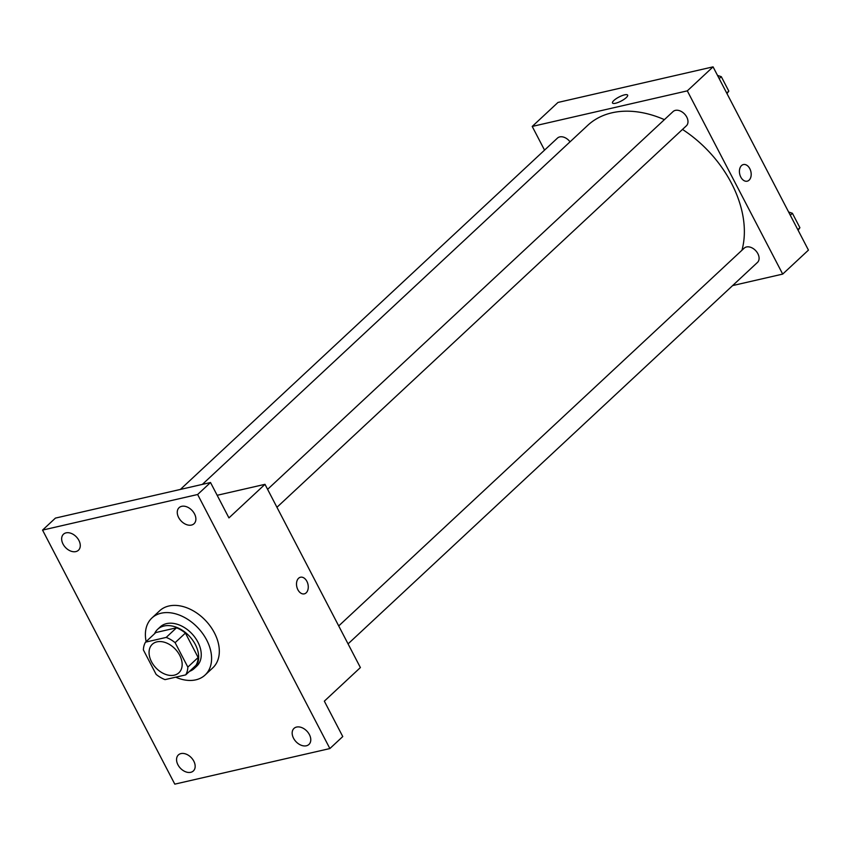 <?xml version="1.0" encoding="UTF-8"?>
<svg xmlns="http://www.w3.org/2000/svg" width="851" height="851" viewBox="0 0 851 851"><rect width="100%" height="100%" fill="white"/><g stroke="black" fill="none" stroke-linecap="round" stroke-linejoin="round"><path stroke-width="1.28" d="M156.946 641.856A19.499 13.488 47 0 1 177.816 652.185A19.499 13.488 47 0 1 178.901 672.779A19.499 13.488 47 0 1 155.754 667.716A19.499 13.488 47 0 1 152.329 644.25A19.499 13.488 47 0 1 156.946 641.856M143.394 649.941L156.116 674.375A26.179 18.116 47 0 0 165.03 679.63L185.709 674.886A26.179 18.116 47 0 0 187.837 667.099L175.115 642.665A26.179 18.116 47 0 0 166.2 637.41L145.521 642.154A26.179 18.116 47 0 0 143.394 649.941M187.837 667.099L198.134 657.504L185.422 633.059L175.115 642.665M166.2 637.41L176.497 627.804L155.818 632.548L145.521 642.154M176.497 627.804A26.179 18.116 47 0 1 185.422 633.059M198.134 657.504A26.179 18.116 47 0 1 196.017 665.291L185.709 674.886M189.518 671.343A26.806 18.541 -133 0 0 194.188 668.535A26.806 18.541 -133 0 0 195.304 644.473A26.806 18.541 -133 0 0 157.648 629.304A26.806 18.541 -133 0 0 154.52 633.772M157.648 629.304L160.222 626.91A26.806 18.541 47 0 1 166.573 623.613A26.806 18.541 47 0 1 197.879 642.069A26.806 18.541 47 0 1 196.762 666.131L194.188 668.535M146.138 641.569A38.986 26.977 47 0 1 151.914 617.996A38.986 26.977 47 0 1 161.147 613.209A38.986 26.977 47 0 1 202.9 633.867A38.986 26.977 47 0 1 205.07 675.045A38.986 26.977 47 0 1 175.721 677.183M151.914 617.996L159.637 610.795A38.986 26.977 47 0 1 168.87 606.008A38.986 26.977 47 0 1 210.623 626.666A38.986 26.977 47 0 1 212.793 667.854L205.07 675.045M177.933 764.772A10.967 7.585 47 0 1 178.391 754.933A10.967 7.585 47 0 1 191.411 757.784A10.967 7.585 47 0 1 193.337 770.974A10.967 7.585 47 0 1 177.933 764.772M63.027 544.044A10.967 7.585 47 0 1 63.485 534.205A10.967 7.585 47 0 1 76.516 537.055A10.967 7.585 47 0 1 78.441 550.246A10.967 7.585 47 0 1 63.027 544.044M178.636 517.514A10.967 7.585 47 0 1 179.093 507.675A10.967 7.585 47 0 1 192.124 510.526A10.967 7.585 47 0 1 194.049 523.716A10.967 7.585 47 0 1 178.636 517.514M293.542 738.242A10.967 7.585 47 0 1 293.999 728.403A10.967 7.585 47 0 1 307.02 731.254A10.967 7.585 47 0 1 308.945 744.444A10.967 7.585 47 0 1 293.542 738.242M329.88 748.55L197.634 494.505L42.55 530.099L174.795 784.143L329.88 748.55L342.762 736.562L324.337 701.16L360.388 667.567L264.991 484.325L228.94 517.908L210.516 482.517L197.634 494.505M298.595 578.255A8.531 5.723 -102.9 0 1 300.477 577.233A8.531 5.723 -102.9 0 1 307.956 584.265A8.531 5.723 -102.9 0 1 304.296 593.86A8.531 5.723 -102.9 0 1 297.265 588.328A8.531 5.723 -102.9 0 1 298.595 578.255M210.516 482.517L55.421 518.099L42.55 530.099M264.991 484.325L217.165 495.293M300.477 577.233A8.531 5.723 -102.9 0 1 307.956 584.265A8.531 5.723 -102.9 0 1 304.296 593.86M202.378 484.379L587.69 125.384A102.354 70.803 47 0 1 611.933 112.811A102.354 70.803 47 0 1 664.397 119.64M682.491 129.437A102.354 70.803 47 0 1 741.955 250.247M570.032 141.83A9.744 6.744 -133 0 0 557.458 138.096L180.369 489.431M338.709 625.942L744.178 248.173A9.744 6.744 47 0 1 746.487 246.971A9.744 6.744 47 0 1 756.922 252.141A9.744 6.744 47 0 1 757.464 262.438L348.059 643.888M267.608 489.336L673.067 111.566A9.744 6.744 47 0 1 675.375 110.375A9.744 6.744 47 0 1 685.81 115.534A9.744 6.744 47 0 1 686.353 125.831L276.947 507.281M732.615 285.585L782.697 274.096L687.31 90.855L532.215 126.437L544.544 150.127M687.31 90.855L713.064 66.857L808.45 250.109L782.697 274.096M741.508 165.594A8.531 5.723 -102.9 0 1 743.391 164.562A8.531 5.723 -102.9 0 1 750.88 171.594A8.531 5.723 -102.9 0 1 747.21 181.189A8.531 5.723 -102.9 0 1 740.179 175.668A8.531 5.723 -102.9 0 1 741.508 165.594M713.064 66.857L557.969 102.45L532.215 126.437M612.497 102.992A8.531 2.287 152.5 0 1 616.145 98.716A8.531 2.287 152.5 0 1 624.57 94.855A8.531 2.287 152.5 0 1 627.634 95.11A8.531 2.287 152.5 0 1 621.124 101.078A8.531 2.287 152.5 0 1 612.497 102.982A8.531 2.287 152.5 0 1 616.145 98.716A8.531 2.287 152.5 0 1 624.57 94.855A8.531 2.287 152.5 0 1 627.634 95.11M743.391 164.562A8.531 5.723 -102.9 0 1 750.869 171.604A8.531 5.723 -102.9 0 1 747.21 181.189M726.999 93.642L728.807 91.1L721.297 76.675L717.51 75.409M728.807 91.1L726.701 93.057M721.297 76.675L719.191 78.632M798.11 230.249L799.908 227.706L792.398 213.271L788.622 212.016M799.908 227.706L797.812 229.664M792.398 213.271L790.302 215.239"/></g></svg>
